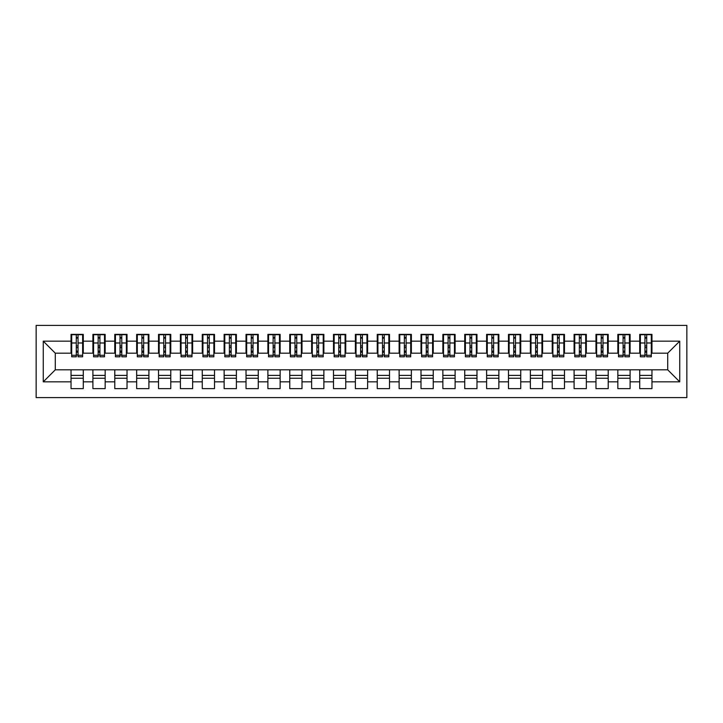 <?xml version="1.0" encoding="UTF-8"?>
<svg xmlns="http://www.w3.org/2000/svg" width="723" height="723" viewBox="0 0 723 723"><rect width="100%" height="100%" fill="white"/><g stroke="black" fill="none" stroke-linecap="round" stroke-linejoin="round"><path stroke-width="1.08" d="M36.15 397.587L686.85 397.587L686.85 325.413L36.15 325.413L36.15 397.587M644.961 347.609L646.714 347.609L644.961 347.609M651.965 375.391L639.719 375.391M639.719 378.228L651.965 378.228M623.09 347.609L624.844 347.609L623.09 347.609M630.095 375.391L617.84 375.391M617.84 378.228L630.095 378.228M601.22 347.609L602.973 347.609L601.22 347.609M608.215 375.391L595.969 375.391M595.969 378.228L608.215 378.228M579.349 347.609L581.093 347.609L579.349 347.609M586.344 375.391L574.098 375.391M574.098 378.228L586.344 378.228M557.478 347.609L559.222 347.609L557.478 347.609M564.473 375.391L552.227 375.391M552.227 378.228L564.473 378.228M535.607 347.609L537.352 347.609L535.607 347.609M542.602 375.391L530.357 375.391M530.357 378.228L542.602 378.228M513.728 347.609L515.481 347.609L513.728 347.609M520.732 375.391L508.486 375.391M508.486 378.228L520.732 378.228M491.857 347.609L493.61 347.609L491.857 347.609M498.861 375.391L486.606 375.391M486.606 378.228L498.861 378.228M469.986 347.609L471.739 347.609L469.986 347.609M476.981 375.391L464.735 375.391M464.735 378.228L476.981 378.228M448.115 347.609L449.86 347.609L448.115 347.609M455.11 375.391L442.865 375.391M442.865 378.228L455.11 378.228M426.245 347.609L427.989 347.609L426.245 347.609M433.24 375.391L420.994 375.391M420.994 378.228L433.24 378.228M404.374 347.609L406.118 347.609L404.374 347.609M411.369 375.391L399.123 375.391M399.123 378.228L411.369 378.228M382.494 347.609L384.247 347.609L382.494 347.609M389.498 375.391L377.252 375.391M377.252 378.228L389.498 378.228M360.623 347.609L362.377 347.609L360.623 347.609M367.627 375.391L355.373 375.391M355.373 378.228L367.627 378.228M338.753 347.609L340.506 347.609L338.753 347.609M345.748 375.391L333.502 375.391M333.502 378.228L345.748 378.228M316.882 347.609L318.626 347.609L316.882 347.609M323.877 375.391L311.631 375.391M311.631 378.228L323.877 378.228M295.011 347.609L296.755 347.609L295.011 347.609M302.006 375.391L289.76 375.391M289.76 378.228L302.006 378.228M273.14 347.609L274.885 347.609L273.14 347.609M280.135 375.391L267.89 375.391M267.89 378.228L280.135 378.228M251.261 347.609L253.014 347.609L251.261 347.609M258.265 375.391L246.019 375.391M246.019 378.228L258.265 378.228M229.39 347.609L231.143 347.609L229.39 347.609M236.394 375.391L224.139 375.391M224.139 378.228L236.394 378.228M207.519 347.609L209.272 347.609L207.519 347.609M214.514 375.391L202.268 375.391M202.268 378.228L214.514 378.228M185.648 347.609L187.393 347.609L185.648 347.609M192.643 375.391L180.398 375.391M180.398 378.228L192.643 378.228M163.778 347.609L165.522 347.609L163.778 347.609M170.773 375.391L158.527 375.391M158.527 378.228L170.773 378.228M141.907 347.609L143.651 347.609L141.907 347.609M148.902 375.391L136.656 375.391M136.656 378.228L148.902 378.228M120.027 347.609L121.78 347.609L120.027 347.609M127.031 375.391L114.785 375.391M114.785 378.228L127.031 378.228M98.156 347.609L99.91 347.609L98.156 347.609M105.16 375.391L92.906 375.391M92.906 378.228L105.16 378.228M71.694 353.186L55.291 353.186L43.263 341.157L43.263 381.843L71.035 381.843L71.035 388.622L83.281 388.622L83.281 381.843L92.906 381.843L92.906 388.622L105.16 388.622L105.16 381.843L114.785 381.843L114.785 388.622L127.031 388.622L127.031 381.843L136.656 381.843L136.656 388.622L148.902 388.622L148.902 381.843L158.527 381.843L158.527 388.622L170.773 388.622L170.773 381.843L180.398 381.843L180.398 388.622L192.643 388.622L192.643 381.843L202.268 381.843L202.268 388.622L214.514 388.622L214.514 381.843L224.139 381.843L224.139 388.622L236.394 388.622L236.394 381.843L246.019 381.843L246.019 388.622L258.265 388.622L258.265 381.843L267.89 381.843L267.89 388.622L280.135 388.622L280.135 381.843L289.76 381.843L289.76 388.622L302.006 388.622L302.006 381.843L311.631 381.843L311.631 388.622L323.877 388.622L323.877 381.843L333.502 381.843L333.502 388.622L345.748 388.622L345.748 381.843L355.373 381.843L355.373 388.622L367.627 388.622L367.627 381.843L377.252 381.843L377.252 388.622L389.498 388.622L389.498 381.843L399.123 381.843L399.123 388.622L411.369 388.622L411.369 381.843L420.994 381.843L420.994 388.622L433.24 388.622L433.24 381.843L442.865 381.843L442.865 388.622L455.11 388.622L455.11 381.843L464.735 381.843L464.735 388.622L476.981 388.622L476.981 381.843L486.606 381.843L486.606 388.622L498.861 388.622L498.861 381.843L508.486 381.843L508.486 388.622L520.732 388.622L520.732 381.843L530.357 381.843L530.357 388.622L542.602 388.622L542.602 381.843L552.227 381.843L552.227 388.622L564.473 388.622L564.473 381.843L574.098 381.843L574.098 388.622L586.344 388.622L586.344 381.843L595.969 381.843L595.969 388.622L608.215 388.622L608.215 381.843L617.84 381.843L617.84 388.622L630.095 388.622L630.095 381.843L639.719 381.843L639.719 388.622L651.965 388.622L651.965 369.815L667.709 369.815L667.709 353.186L651.306 353.186M43.263 341.157L71.035 341.157L71.035 353.186M667.709 353.186L679.737 341.157L651.965 341.157L651.965 334.378L639.719 334.378L639.719 341.157L630.095 341.157L630.095 334.378L617.84 334.378L617.84 341.157L608.215 341.157L608.215 334.378L595.969 334.378L595.969 341.157L586.344 341.157L586.344 334.378L574.098 334.378L574.098 341.157L564.473 341.157L564.473 334.378L552.227 334.378L552.227 341.157L542.602 341.157L542.602 334.378L530.357 334.378L530.357 341.157L520.732 341.157L520.732 334.378L508.486 334.378L508.486 341.157L498.861 341.157L498.861 334.378L486.606 334.378L486.606 341.157L476.981 341.157L476.981 334.378L464.735 334.378L464.735 341.157L455.11 341.157L455.11 334.378L442.865 334.378L442.865 341.157L433.24 341.157L433.24 334.378L420.994 334.378L420.994 341.157L411.369 341.157L411.369 334.378L399.123 334.378L399.123 341.157L389.498 341.157L389.498 334.378L377.252 334.378L377.252 341.157L367.627 341.157L367.627 334.378L355.373 334.378L355.373 341.157L345.748 341.157L345.748 334.378L333.502 334.378L333.502 341.157L323.877 341.157L323.877 334.378L311.631 334.378L311.631 341.157L302.006 341.157L302.006 334.378L289.76 334.378L289.76 341.157L280.135 341.157L280.135 334.378L267.89 334.378L267.89 341.157L258.265 341.157L258.265 334.378L246.019 334.378L246.019 341.157L236.394 341.157L236.394 334.378L224.139 334.378L224.139 341.157L214.514 341.157L214.514 334.378L202.268 334.378L202.268 341.157L192.643 341.157L192.643 334.378L180.398 334.378L180.398 341.157L170.773 341.157L170.773 334.378L158.527 334.378L158.527 341.157L148.902 341.157L148.902 334.378L136.656 334.378L136.656 341.157L127.031 341.157L127.031 334.378L114.785 334.378L114.785 341.157L105.16 341.157L105.16 334.378L92.906 334.378L92.906 341.157L83.281 341.157L83.281 334.378L71.035 334.378L71.035 341.157M679.737 341.157L679.737 381.843L651.965 381.843M630.095 381.843L630.095 369.815L651.965 369.815M639.719 381.843L639.719 369.815M651.965 341.157L651.965 353.186M608.215 381.843L608.215 369.815L630.095 369.815M617.84 381.843L617.84 369.815M639.719 341.157L639.719 353.186L629.435 353.186M630.095 341.157L630.095 353.186M586.344 381.843L586.344 369.815L608.215 369.815M595.969 381.843L595.969 369.815M617.84 341.157L617.84 353.186L607.564 353.186M608.215 341.157L608.215 353.186M564.473 381.843L564.473 369.815L586.344 369.815M574.098 381.843L574.098 369.815M595.969 341.157L595.969 353.186L585.693 353.186M586.344 341.157L586.344 353.186M542.602 381.843L542.602 369.815L564.473 369.815M552.227 381.843L552.227 369.815M574.098 341.157L574.098 353.186L563.823 353.186M564.473 341.157L564.473 353.186M520.732 381.843L520.732 369.815L542.602 369.815M530.357 381.843L530.357 369.815M552.227 341.157L552.227 353.186L541.943 353.186M542.602 341.157L542.602 353.186M498.861 381.843L498.861 369.815L520.732 369.815M508.486 381.843L508.486 369.815M530.357 341.157L530.357 353.186L520.072 353.186M520.732 341.157L520.732 353.186M476.981 381.843L476.981 369.815L498.861 369.815M486.606 381.843L486.606 369.815M508.486 341.157L508.486 353.186L498.201 353.186M498.861 341.157L498.861 353.186M455.11 381.843L455.11 369.815L476.981 369.815M464.735 381.843L464.735 369.815M486.606 341.157L486.606 353.186L476.33 353.186M476.981 341.157L476.981 353.186M433.24 381.843L433.24 369.815L455.11 369.815M442.865 381.843L442.865 369.815M464.735 341.157L464.735 353.186L454.46 353.186M455.11 341.157L455.11 353.186M411.369 381.843L411.369 369.815L433.24 369.815M420.994 381.843L420.994 369.815M442.865 341.157L442.865 353.186L432.589 353.186M433.24 341.157L433.24 353.186M389.498 381.843L389.498 369.815L411.369 369.815M399.123 381.843L399.123 369.815M420.994 341.157L420.994 353.186L410.709 353.186M411.369 341.157L411.369 353.186M367.627 381.843L367.627 369.815L389.498 369.815M377.252 381.843L377.252 369.815M399.123 341.157L399.123 353.186L388.838 353.186M389.498 341.157L389.498 353.186M345.748 381.843L345.748 369.815L367.627 369.815M355.373 381.843L355.373 369.815M377.252 341.157L377.252 353.186L366.968 353.186M367.627 341.157L367.627 353.186M323.877 381.843L323.877 369.815L345.748 369.815M333.502 381.843L333.502 369.815M355.373 341.157L355.373 353.186L345.097 353.186M345.748 341.157L345.748 353.186M302.006 381.843L302.006 369.815L323.877 369.815M311.631 381.843L311.631 369.815M333.502 341.157L333.502 353.186L323.226 353.186M323.877 341.157L323.877 353.186M280.135 381.843L280.135 369.815L302.006 369.815M289.76 381.843L289.76 369.815M311.631 341.157L311.631 353.186L301.355 353.186M302.006 341.157L302.006 353.186M258.265 381.843L258.265 369.815L280.135 369.815M267.89 381.843L267.89 369.815M289.76 341.157L289.76 353.186L279.476 353.186M280.135 341.157L280.135 353.186M236.394 381.843L236.394 369.815L258.265 369.815M246.019 381.843L246.019 369.815M267.89 341.157L267.89 353.186L257.605 353.186M258.265 341.157L258.265 353.186M214.514 381.843L214.514 369.815L236.394 369.815M224.139 381.843L224.139 369.815M246.019 341.157L246.019 353.186L235.734 353.186M236.394 341.157L236.394 353.186M192.643 381.843L192.643 369.815L214.514 369.815M202.268 381.843L202.268 369.815M224.139 341.157L224.139 353.186L213.863 353.186M214.514 341.157L214.514 353.186M170.773 381.843L170.773 369.815L192.643 369.815M180.398 381.843L180.398 369.815M202.268 341.157L202.268 353.186L191.993 353.186M192.643 341.157L192.643 353.186M148.902 381.843L148.902 369.815L170.773 369.815M158.527 381.843L158.527 369.815M180.398 341.157L180.398 353.186L170.122 353.186M170.773 341.157L170.773 353.186M127.031 381.843L127.031 369.815L148.902 369.815M136.656 381.843L136.656 369.815M158.527 341.157L158.527 353.186L148.242 353.186M148.902 341.157L148.902 353.186M105.16 381.843L105.16 369.815L127.031 369.815M114.785 381.843L114.785 369.815M136.656 341.157L136.656 353.186L126.371 353.186M127.031 341.157L127.031 353.186M83.281 381.843L83.281 369.815L105.16 369.815M92.906 381.843L92.906 369.815M114.785 341.157L114.785 353.186L104.501 353.186M105.16 341.157L105.16 353.186M76.286 347.609L78.039 347.609L76.286 347.609M83.281 375.391L71.035 375.391M71.035 378.228L83.281 378.228M43.263 381.843L55.291 369.815L83.281 369.815M71.035 381.843L71.035 369.815M92.906 341.157L92.906 353.186L82.63 353.186M83.281 341.157L83.281 353.186M55.291 353.186L55.291 369.815M640.37 353.186L639.719 353.186M618.499 353.186L617.84 353.186M596.629 353.186L595.969 353.186M574.758 353.186L574.098 353.186M552.878 353.186L552.227 353.186M531.007 353.186L530.357 353.186M509.137 353.186L508.486 353.186M487.266 353.186L486.606 353.186M465.395 353.186L464.735 353.186M443.524 353.186L442.865 353.186M421.645 353.186L420.994 353.186M399.774 353.186L399.123 353.186M377.903 353.186L377.252 353.186M356.032 353.186L355.373 353.186M334.162 353.186L333.502 353.186M312.291 353.186L311.631 353.186M290.411 353.186L289.76 353.186M268.54 353.186L267.89 353.186M246.67 353.186L246.019 353.186M224.799 353.186L224.139 353.186M202.928 353.186L202.268 353.186M181.057 353.186L180.398 353.186M159.177 353.186L158.527 353.186M137.307 353.186L136.656 353.186M115.436 353.186L114.785 353.186M93.565 353.186L92.906 353.186M679.737 381.843L667.709 369.815M71.694 334.595L82.63 334.595L71.694 334.595L71.694 356.801L76.286 356.801L76.286 334.677L82.63 334.713L82.63 356.801L78.039 356.801L78.039 334.713M76.286 337.524L78.039 337.524M76.286 354.957L78.039 354.957M78.039 352.209L76.286 352.209M76.286 351.134L78.039 351.134M83.281 344.772L82.63 344.772M83.281 347.609L82.63 347.609M71.694 344.772L71.035 344.772M71.694 347.609L71.035 347.609M93.565 334.595L104.501 334.595L93.565 334.595L93.565 356.801L98.156 356.801L98.156 334.677L104.501 334.713L104.501 356.801L99.91 356.801L99.91 334.713M98.156 337.524L99.91 337.524M98.156 354.957L99.91 354.957M99.91 352.209L98.156 352.209M98.156 351.134L99.91 351.134M105.16 344.772L104.501 344.772M105.16 347.609L104.501 347.609M93.565 344.772L92.906 344.772M93.565 347.609L92.906 347.609M115.436 334.595L126.371 334.595L115.436 334.595L115.436 356.801L120.027 356.801L120.027 334.677L126.371 334.713L126.371 356.801L121.78 356.801L121.78 334.713M120.027 337.524L121.78 337.524M120.027 354.957L121.78 354.957M121.78 352.209L120.027 352.209M120.027 351.134L121.78 351.134M127.031 344.772L126.371 344.772M127.031 347.609L126.371 347.609M115.436 344.772L114.785 344.772M115.436 347.609L114.785 347.609M137.307 334.595L148.242 334.595L137.307 334.595L137.307 356.801L141.907 356.801L141.907 334.677L148.242 334.713L148.242 356.801L143.651 356.801L143.651 334.713M141.907 337.524L143.651 337.524M141.907 354.957L143.651 354.957M143.651 352.209L141.907 352.209M141.907 351.134L143.651 351.134M148.902 344.772L148.242 344.772M148.902 347.609L148.242 347.609M137.307 344.772L136.656 344.772M137.307 347.609L136.656 347.609M159.177 334.595L170.122 334.595L159.177 334.595L159.177 356.801L163.778 356.801L163.778 334.677L170.122 334.713L170.122 356.801L165.522 356.801L165.522 334.713M163.778 337.524L165.522 337.524M163.778 354.957L165.522 354.957M165.522 352.209L163.778 352.209M163.778 351.134L165.522 351.134M170.773 344.772L170.122 344.772M170.773 347.609L170.122 347.609M159.177 344.772L158.527 344.772M159.177 347.609L158.527 347.609M181.057 334.595L191.993 334.595L181.057 334.595L181.057 356.801L185.648 356.801L185.648 334.677L191.993 334.713L191.993 356.801L187.393 356.801L187.393 334.713M185.648 337.524L187.393 337.524M185.648 354.957L187.393 354.957M187.393 352.209L185.648 352.209M185.648 351.134L187.393 351.134M192.643 344.772L191.993 344.772M192.643 347.609L191.993 347.609M181.057 344.772L180.398 344.772M181.057 347.609L180.398 347.609M202.928 334.595L213.863 334.595L202.928 334.595L202.928 356.801L207.519 356.801L207.519 334.677L213.863 334.713L213.863 356.801L209.272 356.801L209.272 334.713M207.519 337.524L209.272 337.524M207.519 354.957L209.272 354.957M209.272 352.209L207.519 352.209M207.519 351.134L209.272 351.134M214.514 344.772L213.863 344.772M214.514 347.609L213.863 347.609M202.928 344.772L202.268 344.772M202.928 347.609L202.268 347.609M224.799 334.595L235.734 334.595L224.799 334.595L224.799 356.801L229.39 356.801L229.39 334.677L235.734 334.713L235.734 356.801L231.143 356.801L231.143 334.713M229.39 337.524L231.143 337.524M229.39 354.957L231.143 354.957M231.143 352.209L229.39 352.209M229.39 351.134L231.143 351.134M236.394 344.772L235.734 344.772M236.394 347.609L235.734 347.609M224.799 344.772L224.139 344.772M224.799 347.609L224.139 347.609M246.67 334.595L257.605 334.595L246.67 334.595L246.67 356.801L251.261 356.801L251.261 334.677L257.605 334.713L257.605 356.801L253.014 356.801L253.014 334.713M251.261 337.524L253.014 337.524M251.261 354.957L253.014 354.957M253.014 352.209L251.261 352.209M251.261 351.134L253.014 351.134M258.265 344.772L257.605 344.772M258.265 347.609L257.605 347.609M246.67 344.772L246.019 344.772M246.67 347.609L246.019 347.609M268.54 334.595L279.476 334.595L268.54 334.595L268.54 356.801L273.14 356.801L273.14 334.677L279.476 334.713L279.476 356.801L274.885 356.801L274.885 334.713M273.14 337.524L274.885 337.524M273.14 354.957L274.885 354.957M274.885 352.209L273.14 352.209M273.14 351.134L274.885 351.134M280.135 344.772L279.476 344.772M280.135 347.609L279.476 347.609M268.54 344.772L267.89 344.772M268.54 347.609L267.89 347.609M290.411 334.595L301.355 334.595L290.411 334.595L290.411 356.801L295.011 356.801L295.011 334.677L301.355 334.713L301.355 356.801L296.755 356.801L296.755 334.713M295.011 337.524L296.755 337.524M295.011 354.957L296.755 354.957M296.755 352.209L295.011 352.209M295.011 351.134L296.755 351.134M302.006 344.772L301.355 344.772M302.006 347.609L301.355 347.609M290.411 344.772L289.76 344.772M290.411 347.609L289.76 347.609M312.291 334.595L323.226 334.595L312.291 334.595L312.291 356.801L316.882 356.801L316.882 334.677L323.226 334.713L323.226 356.801L318.626 356.801L318.626 334.713M316.882 337.524L318.626 337.524M316.882 354.957L318.626 354.957M318.626 352.209L316.882 352.209M316.882 351.134L318.626 351.134M323.877 344.772L323.226 344.772M323.877 347.609L323.226 347.609M312.291 344.772L311.631 344.772M312.291 347.609L311.631 347.609M334.162 334.595L345.097 334.595L334.162 334.595L334.162 356.801L338.753 356.801L338.753 334.677L345.097 334.713L345.097 356.801L340.506 356.801L340.506 334.713M338.753 337.524L340.506 337.524M338.753 354.957L340.506 354.957M340.506 352.209L338.753 352.209M338.753 351.134L340.506 351.134M345.748 344.772L345.097 344.772M345.748 347.609L345.097 347.609M334.162 344.772L333.502 344.772M334.162 347.609L333.502 347.609M356.032 334.595L366.968 334.595L356.032 334.595L356.032 356.801L360.623 356.801L360.623 334.677L366.968 334.713L366.968 356.801L362.377 356.801L362.377 334.713M360.623 337.524L362.377 337.524M360.623 354.957L362.377 354.957M362.377 352.209L360.623 352.209M360.623 351.134L362.377 351.134M367.627 344.772L366.968 344.772M367.627 347.609L366.968 347.609M356.032 344.772L355.373 344.772M356.032 347.609L355.373 347.609M377.903 334.595L388.838 334.595L377.903 334.595L377.903 356.801L382.494 356.801L382.494 334.677L388.838 334.713L388.838 356.801L384.247 356.801L384.247 334.713M382.494 337.524L384.247 337.524M382.494 354.957L384.247 354.957M384.247 352.209L382.494 352.209M382.494 351.134L384.247 351.134M389.498 344.772L388.838 344.772M389.498 347.609L388.838 347.609M377.903 344.772L377.252 344.772M377.903 347.609L377.252 347.609M399.774 334.595L410.709 334.595L399.774 334.595L399.774 356.801L404.374 356.801L404.374 334.677L410.709 334.713L410.709 356.801L406.118 356.801L406.118 334.713M404.374 337.524L406.118 337.524M404.374 354.957L406.118 354.957M406.118 352.209L404.374 352.209M404.374 351.134L406.118 351.134M411.369 344.772L410.709 344.772M411.369 347.609L410.709 347.609M399.774 344.772L399.123 344.772M399.774 347.609L399.123 347.609M421.645 334.595L432.589 334.595L421.645 334.595L421.645 356.801L426.245 356.801L426.245 334.677L432.589 334.713L432.589 356.801L427.989 356.801L427.989 334.713M426.245 337.524L427.989 337.524M426.245 354.957L427.989 354.957M427.989 352.209L426.245 352.209M426.245 351.134L427.989 351.134M433.24 344.772L432.589 344.772M433.24 347.609L432.589 347.609M421.645 344.772L420.994 344.772M421.645 347.609L420.994 347.609M443.524 334.595L454.46 334.595L443.524 334.595L443.524 356.801L448.115 356.801L448.115 334.677L454.46 334.713L454.46 356.801L449.86 356.801L449.86 334.713M448.115 337.524L449.86 337.524M448.115 354.957L449.86 354.957M449.86 352.209L448.115 352.209M448.115 351.134L449.86 351.134M455.11 344.772L454.46 344.772M455.11 347.609L454.46 347.609M443.524 344.772L442.865 344.772M443.524 347.609L442.865 347.609M465.395 334.595L476.33 334.595L465.395 334.595L465.395 356.801L469.986 356.801L469.986 334.677L476.33 334.713L476.33 356.801L471.739 356.801L471.739 334.713M469.986 337.524L471.739 337.524M469.986 354.957L471.739 354.957M471.739 352.209L469.986 352.209M469.986 351.134L471.739 351.134M476.981 344.772L476.33 344.772M476.981 347.609L476.33 347.609M465.395 344.772L464.735 344.772M465.395 347.609L464.735 347.609M487.266 334.595L498.201 334.595L487.266 334.595L487.266 356.801L491.857 356.801L491.857 334.677L498.201 334.713L498.201 356.801L493.61 356.801L493.61 334.713M491.857 337.524L493.61 337.524M491.857 354.957L493.61 354.957M493.61 352.209L491.857 352.209M491.857 351.134L493.61 351.134M498.861 344.772L498.201 344.772M498.861 347.609L498.201 347.609M487.266 344.772L486.606 344.772M487.266 347.609L486.606 347.609M509.137 334.595L520.072 334.595L509.137 334.595L509.137 356.801L513.728 356.801L513.728 334.677L520.072 334.713L520.072 356.801L515.481 356.801L515.481 334.713M513.728 337.524L515.481 337.524M513.728 354.957L515.481 354.957M515.481 352.209L513.728 352.209M513.728 351.134L515.481 351.134M520.732 344.772L520.072 344.772M520.732 347.609L520.072 347.609M509.137 344.772L508.486 344.772M509.137 347.609L508.486 347.609M531.007 334.595L541.943 334.595L531.007 334.595L531.007 356.801L535.607 356.801L535.607 334.677L541.943 334.713L541.943 356.801L537.352 356.801L537.352 334.713M535.607 337.524L537.352 337.524M535.607 354.957L537.352 354.957M537.352 352.209L535.607 352.209M535.607 351.134L537.352 351.134M542.602 344.772L541.943 344.772M542.602 347.609L541.943 347.609M531.007 344.772L530.357 344.772M531.007 347.609L530.357 347.609M552.878 334.595L563.823 334.595L552.878 334.595L552.878 356.801L557.478 356.801L557.478 334.677L563.823 334.713L563.823 356.801L559.222 356.801L559.222 334.713M557.478 337.524L559.222 337.524M557.478 354.957L559.222 354.957M559.222 352.209L557.478 352.209M557.478 351.134L559.222 351.134M564.473 344.772L563.823 344.772M564.473 347.609L563.823 347.609M552.878 344.772L552.227 344.772M552.878 347.609L552.227 347.609M574.758 334.595L585.693 334.595L574.758 334.595L574.758 356.801L579.349 356.801L579.349 334.677L585.693 334.713L585.693 356.801L581.093 356.801L581.093 334.713M579.349 337.524L581.093 337.524M579.349 354.957L581.093 354.957M581.093 352.209L579.349 352.209M579.349 351.134L581.093 351.134M586.344 344.772L585.693 344.772M586.344 347.609L585.693 347.609M574.758 344.772L574.098 344.772M574.758 347.609L574.098 347.609M596.629 334.595L607.564 334.595L596.629 334.595L596.629 356.801L601.22 356.801L601.22 334.677L607.564 334.713L607.564 356.801L602.973 356.801L602.973 334.713M601.22 337.524L602.973 337.524M601.22 354.957L602.973 354.957M602.973 352.209L601.22 352.209M601.22 351.134L602.973 351.134M608.215 344.772L607.564 344.772M608.215 347.609L607.564 347.609M596.629 344.772L595.969 344.772M596.629 347.609L595.969 347.609M618.499 334.595L629.435 334.595L618.499 334.595L618.499 356.801L623.09 356.801L623.09 334.677L629.435 334.713L629.435 356.801L624.844 356.801L624.844 334.713M623.09 337.524L624.844 337.524M623.09 354.957L624.844 354.957M624.844 352.209L623.09 352.209M623.09 351.134L624.844 351.134M630.095 344.772L629.435 344.772M630.095 347.609L629.435 347.609M618.499 344.772L617.84 344.772M618.499 347.609L617.84 347.609M640.37 334.595L651.306 334.595L640.37 334.595L640.37 356.801L644.961 356.801L644.961 334.677L651.306 334.713L651.306 356.801L646.714 356.801L646.714 334.713M644.961 337.524L646.714 337.524M644.961 354.957L646.714 354.957M646.714 352.209L644.961 352.209M644.961 351.134L646.714 351.134M651.965 344.772L651.306 344.772M651.965 347.609L651.306 347.609M640.37 344.772L639.719 344.772M640.37 347.609L639.719 347.609M71.694 334.713L76.286 334.713M78.039 355.291L82.63 355.291M78.039 342.982L82.63 342.982M71.694 355.291L76.286 355.291M71.694 342.982L76.286 342.982M76.286 345.946L78.039 345.946M76.286 338.102L78.039 338.102M93.565 334.713L98.156 334.713M99.91 355.291L104.501 355.291M99.91 342.982L104.501 342.982M93.565 355.291L98.156 355.291M93.565 342.982L98.156 342.982M98.156 345.946L99.91 345.946M98.156 338.102L99.91 338.102M115.436 334.713L120.027 334.713M121.78 355.291L126.371 355.291M121.78 342.982L126.371 342.982M115.436 355.291L120.027 355.291M115.436 342.982L120.027 342.982M120.027 345.946L121.78 345.946M120.027 338.102L121.78 338.102M137.307 334.713L141.907 334.713M143.651 355.291L148.242 355.291M143.651 342.982L148.242 342.982M137.307 355.291L141.907 355.291M137.307 342.982L141.907 342.982M141.907 345.946L143.651 345.946M141.907 338.102L143.651 338.102M159.177 334.713L163.778 334.713M165.522 355.291L170.122 355.291M165.522 342.982L170.122 342.982M159.177 355.291L163.778 355.291M159.177 342.982L163.778 342.982M163.778 345.946L165.522 345.946M163.778 338.102L165.522 338.102M181.057 334.713L185.648 334.713M187.393 355.291L191.993 355.291M187.393 342.982L191.993 342.982M181.057 355.291L185.648 355.291M181.057 342.982L185.648 342.982M185.648 345.946L187.393 345.946M185.648 338.102L187.393 338.102M202.928 334.713L207.519 334.713M209.272 355.291L213.863 355.291M209.272 342.982L213.863 342.982M202.928 355.291L207.519 355.291M202.928 342.982L207.519 342.982M207.519 345.946L209.272 345.946M207.519 338.102L209.272 338.102M224.799 334.713L229.39 334.713M231.143 355.291L235.734 355.291M231.143 342.982L235.734 342.982M224.799 355.291L229.39 355.291M224.799 342.982L229.39 342.982M229.39 345.946L231.143 345.946M229.39 338.102L231.143 338.102M246.67 334.713L251.261 334.713M253.014 355.291L257.605 355.291M253.014 342.982L257.605 342.982M246.67 355.291L251.261 355.291M246.67 342.982L251.261 342.982M251.261 345.946L253.014 345.946M251.261 338.102L253.014 338.102M268.54 334.713L273.14 334.713M274.885 355.291L279.476 355.291M274.885 342.982L279.476 342.982M268.54 355.291L273.14 355.291M268.54 342.982L273.14 342.982M273.14 345.946L274.885 345.946M273.14 338.102L274.885 338.102M290.411 334.713L295.011 334.713M296.755 355.291L301.355 355.291M296.755 342.982L301.355 342.982M290.411 355.291L295.011 355.291M290.411 342.982L295.011 342.982M295.011 345.946L296.755 345.946M295.011 338.102L296.755 338.102M312.291 334.713L316.882 334.713M318.626 355.291L323.226 355.291M318.626 342.982L323.226 342.982M312.291 355.291L316.882 355.291M312.291 342.982L316.882 342.982M316.882 345.946L318.626 345.946M316.882 338.102L318.626 338.102M334.162 334.713L338.753 334.713M340.506 355.291L345.097 355.291M340.506 342.982L345.097 342.982M334.162 355.291L338.753 355.291M334.162 342.982L338.753 342.982M338.753 345.946L340.506 345.946M338.753 338.102L340.506 338.102M356.032 334.713L360.623 334.713M362.377 355.291L366.968 355.291M362.377 342.982L366.968 342.982M356.032 355.291L360.623 355.291M356.032 342.982L360.623 342.982M360.623 345.946L362.377 345.946M360.623 338.102L362.377 338.102M377.903 334.713L382.494 334.713M384.247 355.291L388.838 355.291M384.247 342.982L388.838 342.982M377.903 355.291L382.494 355.291M377.903 342.982L382.494 342.982M382.494 345.946L384.247 345.946M382.494 338.102L384.247 338.102M399.774 334.713L404.374 334.713M406.118 355.291L410.709 355.291M406.118 342.982L410.709 342.982M399.774 355.291L404.374 355.291M399.774 342.982L404.374 342.982M404.374 345.946L406.118 345.946M404.374 338.102L406.118 338.102M421.645 334.713L426.245 334.713M427.989 355.291L432.589 355.291M427.989 342.982L432.589 342.982M421.645 355.291L426.245 355.291M421.645 342.982L426.245 342.982M426.245 345.946L427.989 345.946M426.245 338.102L427.989 338.102M443.524 334.713L448.115 334.713M449.86 355.291L454.46 355.291M449.86 342.982L454.46 342.982M443.524 355.291L448.115 355.291M443.524 342.982L448.115 342.982M448.115 345.946L449.86 345.946M448.115 338.102L449.86 338.102M465.395 334.713L469.986 334.713M471.739 355.291L476.33 355.291M471.739 342.982L476.33 342.982M465.395 355.291L469.986 355.291M465.395 342.982L469.986 342.982M469.986 345.946L471.739 345.946M469.986 338.102L471.739 338.102M487.266 334.713L491.857 334.713M493.61 355.291L498.201 355.291M493.61 342.982L498.201 342.982M487.266 355.291L491.857 355.291M487.266 342.982L491.857 342.982M491.857 345.946L493.61 345.946M491.857 338.102L493.61 338.102M509.137 334.713L513.728 334.713M515.481 355.291L520.072 355.291M515.481 342.982L520.072 342.982M509.137 355.291L513.728 355.291M509.137 342.982L513.728 342.982M513.728 345.946L515.481 345.946M513.728 338.102L515.481 338.102M531.007 334.713L535.607 334.713M537.352 355.291L541.943 355.291M537.352 342.982L541.943 342.982M531.007 355.291L535.607 355.291M531.007 342.982L535.607 342.982M535.607 345.946L537.352 345.946M535.607 338.102L537.352 338.102M552.878 334.713L557.478 334.713M559.222 355.291L563.823 355.291M559.222 342.982L563.823 342.982M552.878 355.291L557.478 355.291M552.878 342.982L557.478 342.982M557.478 345.946L559.222 345.946M557.478 338.102L559.222 338.102M574.758 334.713L579.349 334.713M581.093 355.291L585.693 355.291M581.093 342.982L585.693 342.982M574.758 355.291L579.349 355.291M574.758 342.982L579.349 342.982M579.349 345.946L581.093 345.946M579.349 338.102L581.093 338.102M596.629 334.713L601.22 334.713M602.973 355.291L607.564 355.291M602.973 342.982L607.564 342.982M596.629 355.291L601.22 355.291M596.629 342.982L601.22 342.982M601.22 345.946L602.973 345.946M601.22 338.102L602.973 338.102M618.499 334.713L623.09 334.713M624.844 355.291L629.435 355.291M624.844 342.982L629.435 342.982M618.499 355.291L623.09 355.291M618.499 342.982L623.09 342.982M623.09 345.946L624.844 345.946M623.09 338.102L624.844 338.102M640.37 334.713L644.961 334.713M646.714 355.291L651.306 355.291M646.714 342.982L651.306 342.982M640.37 355.291L644.961 355.291M640.37 342.982L644.961 342.982M644.961 345.946L646.714 345.946M644.961 338.102L646.714 338.102"/></g></svg>
